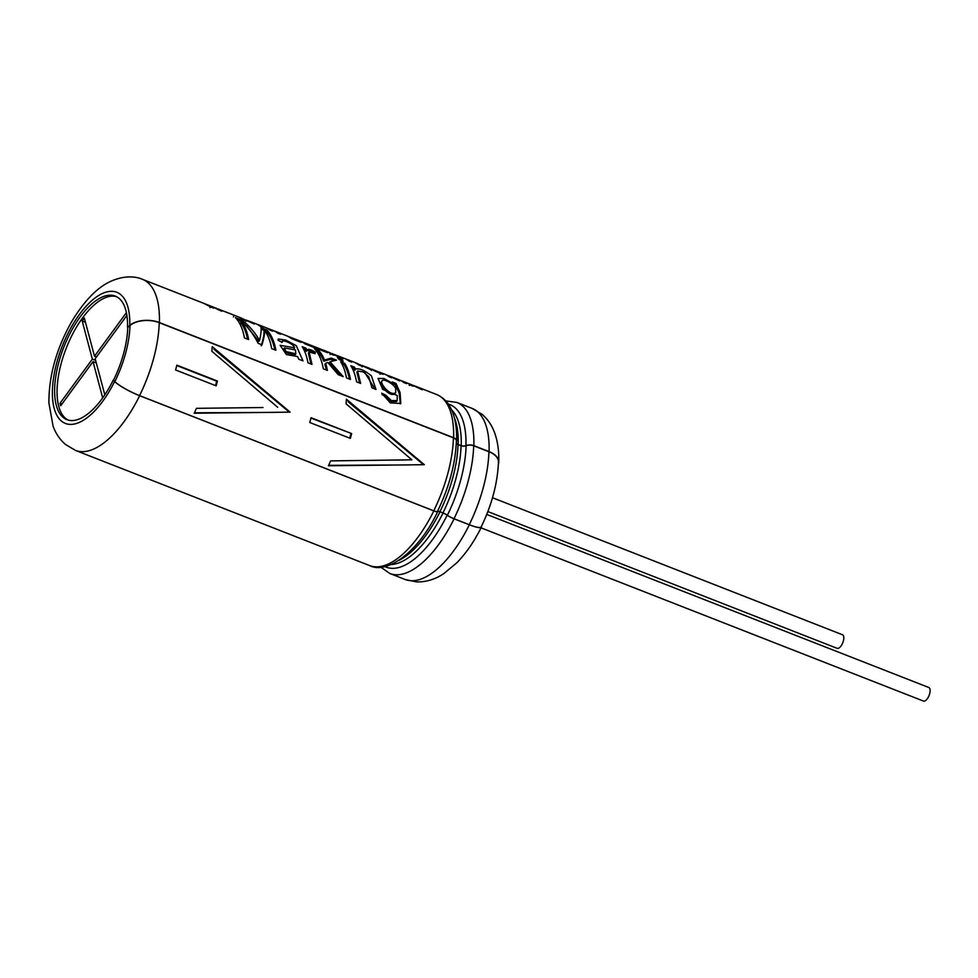 <?xml version="1.0" encoding="UTF-8"?>
<svg xmlns="http://www.w3.org/2000/svg" width="978" height="978" viewBox="0 0 978 978"><rect width="100%" height="100%" fill="white"/><g stroke="black" fill="none" stroke-linecap="round" stroke-linejoin="round"><path stroke-width="1.47" d="M487.851 511.58L837.131 648.328A7.286 3.215 -68.6 0 0 842.791 642.717A7.286 3.215 -68.6 0 0 842.449 634.746L492.496 497.741M481.017 527.839L923.44 701.067A7.286 3.215 -68.6 0 0 929.1 695.444A7.286 3.215 -68.6 0 0 928.758 687.485L486.738 514.416M102.69 397.899L93.032 361.64L60.673 405.784L60 403.266L92.36 359.122L82.201 321.004L84.34 318.082L94.499 356.2L126.394 312.679M126.895 315.442L95.172 358.718L104.805 394.843M96.296 362.924L93.032 361.64M61.956 404.036L60 403.266M95.624 360.393L92.36 359.122M85.453 322.275L82.201 321.004M96.455 356.97L94.499 356.2M423.523 464.709L348.168 401.799M424.33 464.697L346.42 399.207A91.565 40.428 -68.6 0 1 346.065 403.841L411.872 459.819L330.637 460.882A91.565 40.428 -68.6 0 1 328.412 465.772L424.33 464.697M263.009 407.52L196.444 408.339A91.565 40.428 -68.6 0 1 194.219 413.229L290.136 412.154L212.226 346.664A91.565 40.428 -68.6 0 1 211.871 351.298L277.679 407.276M350.344 438.389L309.757 422.496A91.565 40.428 -68.6 0 0 311.053 417.704L351.64 433.584A91.565 40.428 -68.6 0 1 350.344 438.389M437.447 511.347A6.553 1.125 -153.7 0 1 437.435 511.494A6.553 1.125 -153.7 0 1 433.743 510.797L139.561 395.613A21.125 3.619 -153.7 0 1 114.854 381.616L113.485 380.234A66.345 29.291 -68.6 0 0 123.644 353.388A66.345 29.291 -68.6 0 0 127.751 327.385L129.756 325.405A21.418 12.091 1.7 0 1 159.402 322.544L453.584 437.716A6.846 3.863 1.7 0 1 456.677 441.078A6.846 3.863 1.7 0 1 456.469 441.934A4.071 2.298 -178.3 0 0 456.359 442.447A4.071 2.298 -178.3 0 0 458.193 444.44L461.237 445.638A4.071 2.298 -178.3 0 0 465.944 445.638A6.846 3.863 1.7 0 1 473.841 445.65L489.086 451.616A21.418 12.091 1.7 0 1 498.743 462.129A21.418 12.091 1.7 0 1 498.364 464.171M437.435 511.494C449.098 487.374 455.418 463.902 456.384 441.066A6.553 3.704 -178.3 0 0 453.425 437.851L159.243 322.679A21.125 11.932 -178.3 0 0 130.001 325.503L127.751 327.385M217.434 381.041L176.859 365.161A91.565 40.428 -68.6 0 1 175.563 369.953L216.138 385.845A91.565 40.428 -68.6 0 0 217.434 381.041L216.725 381.188A90.11 39.78 111.4 0 1 215.527 385.601M412.264 385.149L409.794 384.085A91.859 40.563 111.4 0 0 408.339 383.437A91.859 40.563 111.4 0 0 406.995 382.973M412.3 385.051L413.425 385.491M411.151 385.43L412.484 385.21L422.288 389.794L414.281 385.76L436.653 394.525A91.859 40.563 111.4 0 1 453.584 437.716M411.359 384.953A91.859 40.563 111.4 0 1 413.107 386.2L410.454 385.161A91.859 40.563 111.4 0 0 405.687 382.398L401.701 380.833A91.859 40.563 111.4 0 1 406.469 383.596L403.804 382.557A91.859 40.563 111.4 0 0 399.036 379.794L394.831 378.144A91.859 40.563 111.4 0 1 399.599 380.907L387.728 375.393A91.859 40.563 111.4 0 1 391.64 377.789L389.171 376.823A91.859 40.563 111.4 0 0 384.403 374.061L379.953 372.325L383.547 374.195C382.691 375.112 368.046 367.74 368.926 368.009L363.376 366.004L370.479 369.513L358.902 364.281A91.859 40.563 111.4 0 1 361.347 365.931L358.694 364.892A91.859 40.563 111.4 0 0 353.926 362.129L346.872 359.366A91.859 40.563 111.4 0 1 351.652 362.129L348.999 361.102A91.859 40.563 111.4 0 0 344.232 358.339L334.28 354.488L343.131 358.804L332.202 353.963A91.859 40.563 111.4 0 1 333.963 355.21L331.297 354.17A91.859 40.563 111.4 0 0 326.53 351.408L315.478 347.08A91.859 40.563 111.4 0 1 316.603 347.569L323.18 350.136A91.859 40.563 111.4 0 1 324.231 350.674L317.654 348.107A91.859 40.563 111.4 0 1 319.28 349.122L326.591 351.982A91.859 40.563 111.4 0 1 327.557 352.703L317.593 348.804A91.859 40.563 111.4 0 0 312.826 346.041L302.874 342.141A91.859 40.563 111.4 0 1 306.676 344.183L313.253 346.762A91.859 40.563 111.4 0 1 314.219 347.483L304.989 343.865A91.859 40.563 111.4 0 0 300.222 341.102L289.097 336.75A91.859 40.563 111.4 0 1 290.234 337.239L296.811 339.818A91.859 40.563 111.4 0 1 297.862 340.356L291.285 337.777A91.859 40.563 111.4 0 1 292.899 338.791L300.222 341.652A91.859 40.563 111.4 0 1 301.187 342.373L291.224 338.474A91.859 40.563 111.4 0 0 286.456 335.711L275.662 331.481A91.859 40.563 111.4 0 1 280.429 334.244L277.776 333.217A91.859 40.563 111.4 0 0 275.209 331.493L270.026 329.464A91.859 40.563 111.4 0 1 272.593 331.175L269.94 330.148A91.859 40.563 111.4 0 0 265.172 327.385L258.119 324.623A91.859 40.563 111.4 0 1 262.886 327.385L260.246 326.346A91.859 40.563 111.4 0 0 255.466 323.584L247.226 320.527L254.329 324.036L242.752 318.804A91.859 40.563 111.4 0 1 245.209 320.454L242.556 319.415A91.859 40.563 111.4 0 0 237.788 316.652L217.629 308.828M400.344 380.369A91.859 40.563 111.4 0 1 401.701 380.833M388.694 375.748L392.361 377.178A91.859 40.563 111.4 0 1 395.198 378.596L385.711 374.635M393.584 377.704A91.859 40.563 111.4 0 1 394.831 378.144M345.576 358.926L346.579 359.317A91.859 40.563 111.4 0 1 346.872 359.366M327.838 351.982A91.859 40.563 111.4 0 1 329.195 352.447A91.859 40.563 111.4 0 1 330.65 353.095L329.195 352.447M333.119 354.158L331.97 353.535M333.156 354.06L334.268 354.501M314.183 346.628L315.173 347.019M301.542 341.689L301.542 341.677A91.859 40.563 111.4 0 1 302.874 342.141M287.801 336.31L288.803 336.701M266.481 327.948A91.859 40.563 111.4 0 1 267.825 328.412A91.859 40.563 111.4 0 1 268.974 328.914L274.158 330.955A91.859 40.563 111.4 0 0 273.009 330.454L267.825 328.412M274.158 330.967L274.256 331.004A91.859 40.563 111.4 0 1 275.662 331.481M256.823 324.183L257.813 324.562M230.857 313.95L225.698 311.921L230.857 313.95M216.101 308.229L212.654 306.847M113.485 380.234L114.609 381.518A21.418 3.667 26.3 0 0 139.658 395.711A91.859 40.563 111.4 0 1 75.489 450.418L65.55 444.501C59.964 439.697 55.832 433.645 53.13 426.347L48.9 402.924C48.79 376.114 56.235 349.256 71.26 322.361C83.741 301.505 96.675 287.935 110.049 281.664C125.441 274.5 137.165 276.921 142.47 279.341L203.607 303.278L210.808 306.994L213.717 308.131L211.798 306.481L221.786 311.285L218.766 309.28L218.522 309.928M208.62 305.307L204.952 303.828M209.879 305.796L211.774 306.542M241.419 321.395A91.859 40.563 111.4 0 1 248.608 339.586L244.439 337.948A91.859 40.563 111.4 0 0 235.392 317.618L241.884 320.161C248.84 325.283 254.732 332.043 259.573 340.466C260.943 334.464 261.419 330.185 261.016 327.654L266.811 329.916A91.859 40.563 111.4 0 1 275.857 350.246L271.664 348.608A91.859 40.563 111.4 0 0 264.635 330.637C264.757 333.84 263.877 338.571 261.994 344.818L258.131 343.315C253.595 334.427 248.021 327.117 241.419 321.395L240.747 322.642A90.404 39.915 111.4 0 1 247.568 339.17M282.263 342.251C280.918 338.461 294.244 343.987 294.61 347.813L280.16 345.332L286.358 354.549L297.52 356.53L298.84 359.256L303.009 360.882L296.285 345.699L285.784 340.075L278.229 339.011L278.094 340.344L282.263 342.251L282.459 341.334L281.737 342.52M311.982 364.391L309.085 351.982L315.075 353.694L315.319 352.153C310.527 349.329 307.764 348.657 307.031 350.136A91.859 40.563 111.4 0 0 305.869 348.144L302.226 346.713A91.859 40.563 111.4 0 1 307.972 362.826L311.982 364.391M331.249 358.082L324.5 360.026L323.755 361.151L330.564 359.293L331.249 358.082L336.518 360.136L330.014 361.75L343.18 376.603L338.18 374.647L327.813 362.471L325.637 363.254A91.859 40.563 111.4 0 1 327.361 370.417L323.327 368.84A91.859 40.563 111.4 0 0 314.28 348.498L318.315 350.087A91.859 40.563 111.4 0 1 324.5 360.026M344.721 363.351A91.859 40.563 111.4 0 1 350.466 379.464L346.432 377.875A91.859 40.563 111.4 0 0 340.686 361.774L344.721 363.351L344.024 364.574A90.404 39.915 111.4 0 1 349.427 379.048M354.464 367.166L350.821 365.735A91.859 40.563 111.4 0 1 356.567 381.848L360.601 383.425L357.618 370.98L363.376 371.958L368.84 376.885L371.958 387.875L375.992 389.452L371.395 375.858C364.904 370.466 359.623 368.193 355.552 369.036L354.843 370.222A90.404 39.915 -68.6 0 0 353.767 368.388L354.464 367.166A91.859 40.563 111.4 0 1 355.552 369.036M381.726 393.193L390.283 402.887L400.784 403.462L400.088 392.606L395.98 383.425L392.337 381.995A91.859 40.563 111.4 0 1 393.29 383.608L383.841 378.486L378.058 378.437L382.728 389.427L397.227 395.503L397.178 400.674L391.273 400.515L385.735 395.173L381.726 393.193M339.146 359.574L343.18 361.151A91.859 40.563 111.4 0 0 341.42 359.122L337.373 357.545A91.859 40.563 111.4 0 1 339.146 359.574M139.658 395.711L433.841 510.895A6.846 1.174 26.3 0 0 437.692 511.628A6.846 1.174 26.3 0 0 437.716 511.47A4.071 0.697 -153.7 0 1 437.716 511.384A4.071 0.697 -153.7 0 1 440.014 511.824L443.058 513.01A4.071 0.697 -153.7 0 1 447.178 515.174A6.846 1.174 26.3 0 0 454.098 518.829L469.342 524.795A21.418 3.667 26.3 0 0 481.396 527.093A21.418 3.667 26.3 0 0 481.396 526.421M437.459 511.249A4.364 0.746 26.3 0 1 439.917 511.726L442.961 512.912A4.364 0.746 26.3 0 1 447.374 515.235A6.553 1.125 -153.7 0 0 454 518.731L469.244 524.697A21.125 3.619 -153.7 0 0 481.139 526.959C491.763 505.125 497.533 483.511 498.45 462.117A21.125 11.932 -178.3 0 0 488.927 451.75L473.682 445.785A6.553 3.704 -178.3 0 0 466.115 445.772A4.364 2.469 1.7 0 1 461.078 445.772L458.034 444.574A4.364 2.469 1.7 0 1 456.298 443.266M68.142 420.063A66.345 29.291 111.4 0 1 66.247 348.144A66.345 29.291 111.4 0 1 116.468 296.627M113.24 380.136A66.345 29.291 111.4 0 1 66.895 419.648A66.345 29.291 111.4 0 1 63.815 347.19A66.345 29.291 111.4 0 1 115.27 296.089A66.345 29.291 111.4 0 1 127.507 327.288M340.857 360.246L341.42 359.122M392.655 384.672L393.29 383.608M397.19 400.687L396.42 401.579L390.503 401.408L384.953 396.114L385.735 395.173M384.953 396.114L382.092 394.696M400.308 403.902L399.244 393.4L395.295 384.647L395.98 383.425M395.699 389.146L395.699 392.618C390.564 396.97 379.244 382.887 382.117 380.748C383.62 378.021 395.687 385.136 395.699 389.146M395.699 392.618L394.953 393.645C389.941 397.96 378.51 384.109 381.383 381.933L382.117 380.748M393.168 383.816L395.295 384.647M351.946 367.667L353.767 368.388M359.562 383.021L356.884 372.153L357.618 370.98M374.953 389.048L364.99 372.826M341.811 363.706L344.024 364.574M316.261 350.821L317.679 351.371L318.315 350.087M326.322 370.014A90.404 39.915 -68.6 0 0 324.879 364.329L325.637 363.254M340.967 375.748L329.28 362.887L330.014 361.75M330.564 359.293L334.024 360.662M317.679 351.371A90.404 39.915 111.4 0 1 323.755 361.151M314.61 353.413L314.623 353.364C309.867 350.564 307.092 349.892 306.322 351.322L307.031 350.136M314.623 353.364L315.319 352.153M306.322 351.322A90.404 39.915 -68.6 0 0 305.185 349.366L305.869 348.144M303.351 348.645L305.185 349.366M310.955 363.987L308.363 353.168L309.085 351.982M293.877 348.95L294.61 347.813M286.016 351.554L295.821 353.791L295.442 349.916L284.402 347.936L286.016 351.554L285.246 352.557L295.075 354.806L295.821 353.779M284.402 347.936L283.632 349.012L285.246 352.557M261.212 345.784C263.119 339.659 264.036 335.026 263.974 331.884L264.635 330.637M261.163 329.244L266.175 331.2L266.811 329.916M266.175 331.2A90.404 39.915 111.4 0 1 274.818 349.843M246.493 325.796L258.803 341.481L259.573 340.466M237.385 319.928L241.248 321.444L241.884 320.161M210.001 307.667L210.576 306.334M211.492 307.263L211.798 306.481M241.774 318.278L240.429 317.691A91.859 40.563 -68.6 0 1 241.774 318.278L241.59 318.706M330.099 354.439L330.65 353.095M357.911 363.755L356.579 363.168A91.859 40.563 -68.6 0 1 357.911 363.755L357.74 364.183M379.904 372.422L371.884 369.171L379.904 372.422M409.244 385.43L409.794 384.085M194.414 412.802L275.185 412.398M289.329 412.166L213.974 349.256M397.202 460.063L411.872 459.819M328.608 465.345L409.391 464.941M310.955 418.083L351.64 433.584M350.919 433.731A90.11 39.78 111.4 0 1 349.721 438.144M216.725 381.188L176.761 365.54M139.561 395.613A91.565 40.428 -68.6 0 0 159.243 322.679M433.743 510.797A91.565 40.428 -68.6 0 0 453.425 437.851M433.841 510.895A91.859 40.563 111.4 0 1 369.672 565.59L75.489 450.418M142.47 279.341A91.859 40.563 111.4 0 1 159.402 322.544M439.917 511.726A84.279 37.213 -68.6 0 0 458.034 444.574M442.961 512.912A84.279 37.213 -68.6 0 0 461.078 445.772M447.374 515.235A87.201 38.497 -68.6 0 0 466.115 445.772M454 518.731A91.565 40.428 -68.6 0 0 473.682 445.785M469.244 524.697A91.565 40.428 -68.6 0 0 488.927 451.75M440.014 511.824A84.573 37.335 111.4 0 1 398.657 560.492M454.464 417.948A84.573 37.335 111.4 0 1 458.193 444.44M443.058 513.01A84.573 37.335 111.4 0 1 391.078 564.526M451.64 409.843A84.573 37.335 111.4 0 1 461.237 445.638M447.178 515.174A87.299 38.545 111.4 0 1 384.806 566.543M448.401 404.097A87.299 38.545 111.4 0 1 465.944 445.638M454.098 518.829A91.859 40.563 111.4 0 1 389.929 573.524L380.735 567.154M445.834 400.894L456.909 402.447A91.859 40.563 111.4 0 1 473.841 445.65M469.342 524.795A91.859 40.563 111.4 0 1 405.173 579.502L389.929 573.524M456.909 402.447L472.154 408.425A91.859 40.563 111.4 0 1 489.086 451.616M114.609 381.518A70.44 31.1 111.4 0 1 55.758 412.96A70.44 31.1 111.4 0 1 83.851 308.816A70.44 31.1 111.4 0 1 129.756 325.405M114.854 381.616A70.44 31.1 -68.6 0 0 130.001 325.503M411.115 384.525L408.339 383.437M216.884 308.473L213.901 307.312M209.268 305.491L206.285 304.329M437.692 511.628C418.486 552.423 386.591 574.624 369.672 565.59M436.653 394.525C450.406 400.491 457.068 416.017 456.677 441.078M481.396 527.093C474.391 541.262 466.2 553.169 456.812 562.815L443.755 573.646C435.124 579.404 426.041 582.154 416.518 581.898L405.173 579.502M472.154 408.425L482.093 414.342C487.68 419.146 491.812 425.198 494.513 432.496C497.716 441.274 499.122 451.151 498.743 462.129M233.375 316.933L233.962 315.601M245.93 321.444L246.48 320.087M362.08 366.921L362.63 365.564M380.613 372.924L380.039 374.256M371.884 369.171L371.347 370.528"/></g></svg>
